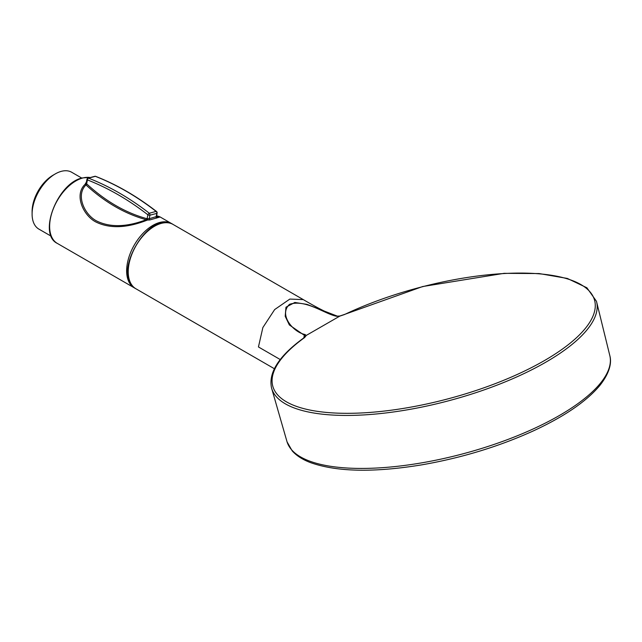 <?xml version="1.0" encoding="UTF-8"?>
<svg xmlns="http://www.w3.org/2000/svg" width="642" height="642" viewBox="0 0 642 642"><rect width="100%" height="100%" fill="white"/><g stroke="black" fill="none" stroke-linecap="round" stroke-linejoin="round"><path stroke-width="0.96" d="M173.067 224.435C149.096 208.546 110.175 275.964 135.919 288.78A37.148 21.451 120 0 1 135.919 245.886A37.148 21.451 120 0 1 173.067 224.435L303.289 299.613L289.839 299.076L274.664 309.564L262.867 327.548L258.445 346.953L280.265 359.56M303.746 337.957L304.404 335.349L289.349 324.94L285.208 316.321L285.971 307.197L294.847 302.462L307.036 304.396L337.275 316.121M304.629 337.556A166.543 57.467 -14.9 0 0 395.809 409.572A166.543 57.467 -14.9 0 0 592.783 295.85A166.543 57.467 -14.9 0 0 344.481 314.548A1.605 0.714 -115.4 0 0 344.184 314.548L422.693 286.533L504.074 273.34L539.136 273.556L567.319 278.435L586.884 287.768L596.474 301.307A168.14 58.021 165.1 0 1 448.959 400.696A168.14 58.021 165.1 0 1 271.542 387.961C268.268 372.488 279.11 355.74 304.083 337.708L304.083 337.708A1.605 1.115 54.3 0 1 304.629 337.556L306.234 335.493A1.605 1.501 -1.2 0 0 305.094 336.504L304.404 335.349A1.605 1.115 -77.6 0 1 305.086 334.506L306.234 335.493A168.14 58.021 165.1 0 1 306.78 335.124L339.795 316.121L336.681 316.265C325.205 314.315 305.712 298.907 289.542 304.308C278.235 314.829 293.603 332.468 305.086 334.506M344.184 314.548L339.851 316.008L337.419 316.153A1.605 1.172 -75 0 1 337.572 316.201M344.481 314.548L339.795 316.121M336.681 316.265A1.605 1.172 -75 0 1 337.419 316.153L329.009 313.192C323.359 310.888 314.789 306.354 303.289 299.613M81.775 178.091L71.711 172.273A32.814 18.947 120 0 0 55.3 173.902A32.814 18.947 120 0 0 32.1 214.091A32.814 18.947 120 0 0 38.897 229.114L51.24 236.232M55.3 173.902L53.037 175.21A29.612 17.093 -60 0 0 32.1 211.475L32.1 214.091M89.407 177.425A37.148 21.451 120 0 0 82.714 178.011A37.148 21.451 120 0 0 53.158 209.204A37.148 21.451 120 0 0 57.339 243.414L134.33 287.865A37.148 21.451 -60 0 1 130.157 253.662A37.148 21.451 -60 0 1 159.706 222.469A37.148 21.451 -60 0 1 171.486 223.52L160.139 216.972L149.698 219.965L147.491 220.029C127.108 228.095 110.007 228.801 96.196 222.148C83.364 215.84 73.645 194.751 85.298 184.118L85.659 182.994A0.963 0.698 58 0 0 86.205 183.01M86.887 184.053L86.004 184.952C75.419 195.08 84.503 214.926 96.878 221.089C110.304 227.589 126.747 227.132 146.224 219.716C124.941 213.85 104.863 202.262 86.004 184.952L85.298 184.118L86.253 183.339L86.887 184.053C105.617 201.275 125.599 212.807 146.817 218.657L149.209 218.721L156.279 216.595L156.881 217.51M147.796 218.874L147.491 220.029L146.224 219.716L146.817 218.657M156.351 217.012L158.951 216.458L156.576 215.728M156.447 217.253L157.113 213.08A1.605 1.605 0 0 0 156.528 211.499A1.605 0.827 -52.1 0 0 156.11 211.403C136.561 196.243 116.306 184.551 95.353 176.325L88.54 178.155C109.517 186.365 129.772 198.057 149.305 213.232L156.11 211.403A1.605 1.316 73.4 0 1 156.841 213.361L149.931 215.214L149.209 218.721A0.963 0.522 73.6 0 0 149.698 219.965M86.518 182.529L86.253 183.339M146.472 219.789A0.963 0.61 109.1 0 0 147.09 218.737L147.893 214.813C128.448 199.718 108.297 188.082 87.432 179.912L86.63 183.837A0.963 0.481 -50.3 0 1 85.795 184.752M149.305 213.232A1.605 0.907 76.1 0 1 149.931 215.214A1.605 0.65 -168.4 0 1 147.893 214.813A1.605 0.827 127.9 0 1 149.305 213.232M87.24 179.014A1.605 1.196 60.5 0 1 87.745 178.219A1.605 1.196 60.5 0 1 88.54 178.155A1.605 1.003 -68.6 0 0 87.432 179.912A1.605 0.65 -168.4 0 1 86.959 179.295L86.205 182.978M95.024 176.261A1.605 1.027 87.5 0 1 95.353 176.325A1.605 1.003 111.4 0 1 95.674 176.365A1.605 1.605 0 0 0 95.024 176.261L87.745 178.219A1.605 1.605 0 0 0 86.959 179.295M156.632 218.103A0.963 0.802 77.1 0 1 156.118 216.876L156.841 213.361A1.605 0.65 -168.4 0 0 157.113 213.08M271.542 387.961L287.062 441.881A167.056 57.644 -14.9 0 0 463.115 453.782A167.056 57.644 -14.9 0 0 609.868 355.796L596.474 301.307M274.367 368.717L135.919 288.78M287.062 441.881L292.222 450.917C296.508 455.716 302.591 459.616 310.471 462.601C336.785 471.934 373.861 472.689 421.682 464.864C461.662 457.906 498.986 446.543 533.646 430.766C564.503 416.433 586.579 401.322 599.877 385.433C611.344 370.811 611.288 360.932 609.868 355.796M304.083 337.708L305.038 336.809M57.339 243.414C37.565 234.161 57.611 182.906 82.288 177.946L89.503 177.385M160.131 216.964L158.951 216.458M171.486 223.52L172.257 224.002M135.133 288.29L134.33 287.865M156.528 211.499C136.971 196.316 116.684 184.607 95.674 176.365"/></g></svg>
